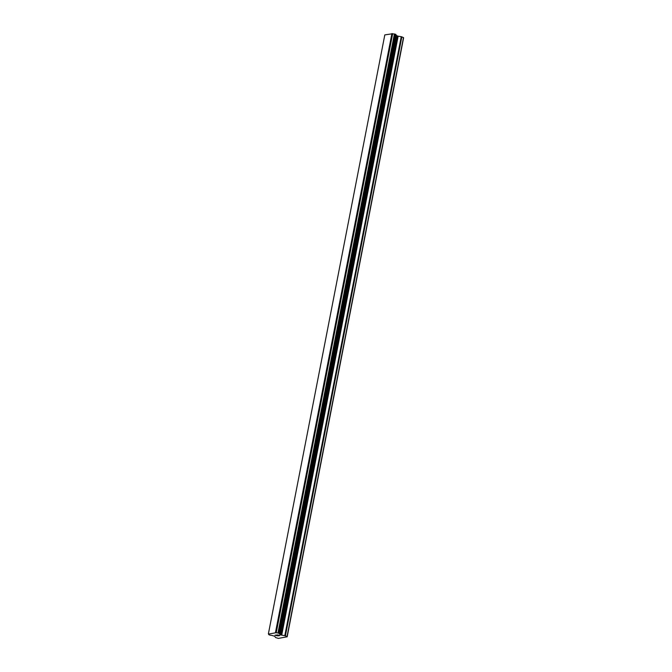 <?xml version="1.0" encoding="UTF-8"?>
<svg xmlns="http://www.w3.org/2000/svg" width="672" height="672" viewBox="0 0 672 672"><rect width="100%" height="100%" fill="white"/><g stroke="black" fill="none" stroke-linecap="round" stroke-linejoin="round"><path stroke-width="1.01" d="M275.293 635.233L276.746 635.552M276.284 635.636L278.141 635.88L275.033 635.2L276.15 635.074M275.041 635.2L278.132 635.88M276.948 634.906L279.863 635.569L277.334 635.099M277.108 634.956L278.158 634.981L278.712 635.771L279.854 635.561M285.407 635.779L281.123 635.023L279.661 634.074A1.604 0.445 11 0 1 279.283 633.688A1.604 0.445 11 0 1 279.46 633.536L277.981 632.94A1.604 0.445 11 0 1 276.234 632.688L268.54 634.091A1.604 0.445 11 0 1 268.918 634.477A1.604 0.445 11 0 1 268.75 634.628L270.211 635.225A1.604 0.445 11 0 1 271.975 635.477L274.655 636.208L275.612 637.568L278.368 638.4L287.188 636.787L285.407 635.779L401.839 36.826L397.547 36.07L396.085 35.12A1.604 0.445 11 0 1 395.842 34.969M279.77 634.175L396.194 35.221L279.77 634.175M287.188 636.787L403.612 37.834L401.839 36.826M395.917 34.558L394.405 33.986A1.604 0.445 11 0 1 392.658 33.726L384.812 34.894L268.388 633.847M395.926 34.541L279.502 633.478L395.926 34.541M287.053 636.451L403.486 37.498M279.661 634.074L396.085 35.12M276.234 632.688L392.658 33.726M275.923 632.621L392.347 33.667M275.478 632.554L391.902 33.6M284.827 635.628L401.251 36.674M281.702 635.174L398.135 36.221M281.123 635.023L397.547 36.07M280.157 634.637L396.581 35.675M279.863 634.427L396.287 35.473M279.476 633.419L395.9 34.465M279.334 633.318L395.758 34.364M278.678 633.058L395.102 34.096M278.384 632.982L394.808 34.02M278.191 632.948L394.615 33.995M277.981 632.94L394.405 33.986"/></g></svg>
